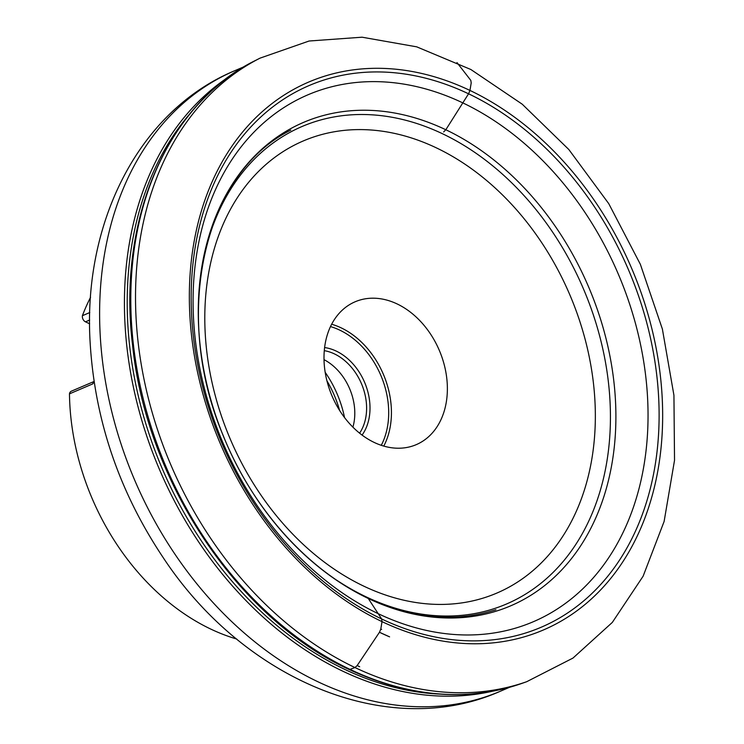<?xml version="1.0" encoding="UTF-8"?>
<svg xmlns="http://www.w3.org/2000/svg" width="744" height="744" viewBox="0 0 744 744"><rect width="100%" height="100%" fill="white"/><g stroke="black" fill="none" stroke-linecap="round" stroke-linejoin="round"><path stroke-width="1.12" d="M397.649 628.429A298.037 223.563 -113.2 0 1 382.016 621.631A298.037 223.563 -113.2 0 1 243.251 131.26A298.037 223.563 -113.2 0 1 645.625 306.296A298.037 223.563 -113.2 0 1 397.649 628.429M348.266 668.828L350.024 669.377L354.981 667.554L357.167 665.554L379.459 632.279L380.798 629.043L381.635 629.443A306.351 229.794 -113.2 0 1 380.798 629.043L382.016 621.631L381.663 618.98L368.271 598.474A262.976 197.262 -113.2 0 1 245.892 165.717A262.976 197.262 -113.2 0 1 600.938 320.469A262.976 197.262 -113.2 0 1 381.774 604.361A262.976 197.262 -113.2 0 1 368.271 598.474M90.582 297.284A218.522 163.913 66.8 0 0 82.407 315.698L89.81 312.526M94.079 381.626L92.795 383.876L69.471 393.846A218.522 163.913 66.8 0 0 210.692 629.043A218.522 163.913 66.8 0 0 236.732 639.04M397.157 303.952A77.692 58.283 66.8 0 0 355.139 301.776A77.692 58.283 66.8 0 0 332.103 396.124A77.692 58.283 66.8 0 0 416.24 444.652A77.692 58.283 66.8 0 0 446.53 376.371A77.692 58.283 66.8 0 0 397.157 303.952M326.942 380.835A92.991 69.759 -113.2 0 1 339.599 410.428M325.193 372.344A92.526 69.406 -113.2 0 1 344.528 417.561M324.031 359.659A49.774 37.34 -113.2 0 1 352.898 427.158M359.584 433.175A49.774 37.34 66.8 0 0 334.428 353.902A49.774 37.34 66.8 0 0 324.3 350.666M324.626 347.55A52.201 39.153 -113.2 0 1 364.569 382.249A52.201 39.153 -113.2 0 1 362.058 435.091M69.471 393.846A4.855 3.646 -113.2 0 1 71.35 391.186L94.06 381.477M89.652 323.817L85.476 321.827A4.855 3.646 -113.2 0 1 82.407 315.698M443.647 131.948L445.879 129.661L468.627 93.698L469.976 90.322L471.203 82.91L470.822 80.399L456.983 62.58M526.696 681.709L522 683.364A339.162 254.411 -113.2 0 1 350.498 669.6A339.162 254.411 -113.2 0 1 350.024 669.377A339.162 254.411 -113.2 0 1 135.641 361.156A339.162 254.411 -113.2 0 1 255.592 60.404L260.028 58.144L309.086 41.013L362.058 37.2L416.724 46.844L470.85 69.499L522.241 104.207L568.835 149.535L608.741 203.633L640.351 264.297L662.383 329.062L673.934 395.287L674.529 460.294L664.122 521.432L643.114 576.219L612.321 622.412L572.973 658.077L526.696 681.709A339.515 254.681 -113.2 0 1 356.646 668.335A339.515 254.681 -113.2 0 1 354.981 667.554A339.515 254.681 -113.2 0 1 140.421 359.306A339.515 254.681 -113.2 0 1 260.028 58.144M397.426 625.825A294.652 221.024 -113.2 0 1 381.663 618.98A294.652 221.024 -113.2 0 1 244.404 134.255A294.652 221.024 -113.2 0 1 642.193 306.984A294.652 221.024 -113.2 0 1 397.426 625.825M379.459 632.279L389.596 636.845A309.578 232.221 -113.2 0 1 379.459 632.279M357.167 665.554L359.668 666.726A338.232 253.713 -113.2 0 1 357.167 665.554M492.137 691.316A337.488 253.155 -113.2 0 1 159.644 469.883A337.488 253.155 -113.2 0 1 229.208 76.502M244.153 66.681L234.899 70.643A337.488 253.155 66.8 0 0 134.831 480.494A337.488 253.155 66.8 0 0 500.303 691.26L509.556 687.298M190.259 113.33A336.353 252.309 66.8 0 0 344.667 669.34A336.353 252.309 66.8 0 0 438.597 694.04M202.405 264.501A259.712 194.816 -113.2 0 1 442.568 133.78A259.712 194.816 -113.2 0 1 603.616 477.853A259.712 194.816 -113.2 0 1 337.692 580.832M378.278 613.707A286.542 214.932 66.8 0 0 644.081 464.693A286.542 214.932 66.8 0 0 462.842 102.895A286.542 214.932 66.8 0 0 197.039 251.909A286.542 214.932 66.8 0 0 378.278 613.707M436.356 147.861A245.92 184.475 66.8 0 0 215.788 397.584A245.92 184.475 66.8 0 0 548.058 555.74A245.92 184.475 66.8 0 0 436.356 147.861M381.272 445.321A75.758 56.823 66.8 0 0 330.494 326.588M331.657 324.245A77.692 58.283 -113.2 0 1 341.208 327.881A77.692 58.283 -113.2 0 1 383.774 446.102M92.795 383.876A4.855 3.646 -113.2 0 1 94.07 381.57M85.476 321.827L89.671 320.041M522 683.364C466.888 702.085 409.219 697.444 348.992 669.433C237.727 618.459 146.419 481.359 132.544 344.946C117.199 219.88 167.149 103.509 255.592 60.404M495.913 609.736C459.56 621.389 421.234 619.38 380.928 603.7C315.056 578.162 253.946 513.044 222.93 434.896C171.771 313.847 203.772 173.166 290.811 130.126M234.899 70.643C138.57 110.661 82.575 223.098 90.173 343.142C94.879 420.314 119.207 491.793 163.159 557.563C243.018 678.947 387.429 741.415 500.303 691.26"/></g></svg>
